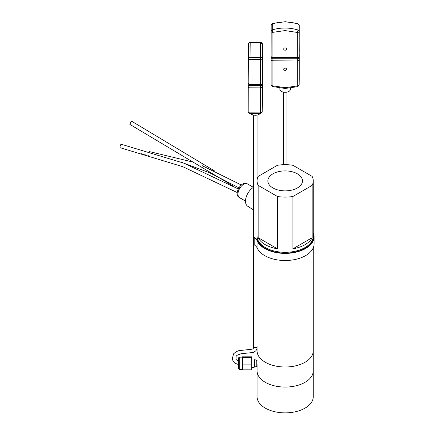 <?xml version="1.0" encoding="UTF-8"?>
<svg xmlns="http://www.w3.org/2000/svg" width="434" height="434" viewBox="0 0 434 434"><rect width="100%" height="100%" fill="white"/><g stroke="black" fill="none" stroke-linecap="round" stroke-linejoin="round"><path stroke-width="0.65" d="M265.299 247.554A28.096 16.221 0 0 0 295.917 251.069A28.096 16.221 0 0 0 313.261 236.085A28.096 16.221 180 0 1 302.031 249.056A28.096 16.221 180 0 1 272.606 250.597A28.096 16.221 180 0 1 257.074 236.085A28.096 16.221 0 0 0 265.299 247.554M312.165 176.405A28.096 16.221 180 0 1 313.261 180.886A28.096 16.221 180 0 1 312.165 185.372L312.165 237.696A28.096 16.221 180 0 1 292.934 248.801L292.934 196.477A28.096 16.221 180 0 1 277.402 196.477L277.402 248.801A28.096 16.221 180 0 1 265.299 244.684A28.096 16.221 180 0 1 258.165 237.696L258.165 185.372A28.096 16.221 180 0 1 257.074 180.886A28.096 16.221 180 0 1 258.165 176.405L277.402 165.3A28.096 16.221 180 0 1 292.934 165.3L312.165 176.405M277.402 196.477L258.165 185.372M297.393 173.828A17.295 9.982 0 0 0 278.199 171.75A17.295 9.982 0 0 0 267.892 181.331A17.295 9.982 0 0 0 272.937 187.949A17.295 9.982 0 0 0 291.431 190.195A17.295 9.982 0 0 0 302.444 181.331A17.295 9.982 0 0 0 297.393 173.828M312.165 185.372L292.934 196.477M277.402 248.801L258.165 237.696M312.165 237.696L292.934 248.801M302.031 363.757A28.096 16.221 0 0 0 313.261 350.781A28.096 16.221 180 0 1 285.165 367.001A28.096 16.221 180 0 1 257.074 350.781A28.096 16.221 0 0 0 272.606 365.292A28.096 16.221 0 0 0 302.031 363.757M313.261 370.837A28.096 16.221 180 0 1 313.261 370.848L313.261 350.802L313.261 370.848A28.096 16.221 180 0 1 294.686 386.108A28.096 16.221 180 0 1 263.525 381.188A28.096 16.221 180 0 1 257.074 370.848L257.074 370.848A28.096 16.221 0 0 0 285.165 387.068A28.096 16.221 0 0 0 313.261 370.848L313.261 396.654A28.096 16.221 -0 0 1 294.686 411.915A28.096 16.221 -0 0 1 263.525 406.994A28.096 16.221 -0 0 1 257.074 396.654L257.074 370.848A28.096 16.221 180 0 1 257.074 370.837M257.074 366.28L257.074 370.848L257.074 366.28M257.074 364.343L257.074 365.84M245.519 201.094L239.611 197.682A7.915 4.573 -60 0 1 238.396 191.34A7.915 4.573 -60 0 1 243.566 184.363A7.915 4.573 -60 0 1 247.526 183.967L253.434 187.379M253.559 209.937L247.733 206.264A11.289 6.515 -60 0 1 246.159 197.177A11.289 6.515 -60 0 1 253.499 187.342A11.289 6.515 -60 0 1 253.559 187.309M247.217 183.815L246.718 183.528A7.893 4.557 120 0 0 242.774 183.924A7.893 4.557 120 0 0 237.615 190.879A7.893 4.557 120 0 0 238.825 197.204L239.324 197.492M254.47 366.768L254.47 359.889L256.212 359.889L256.212 366.768L254.47 366.768L253.966 367.641L253.966 359.016L251.72 359.016M238.543 357.876L238.543 368.781L239.242 369.486L239.242 357.171L238.543 357.876M251.72 357.594L251.72 356.824L242.416 356.824L242.416 357.594L251.72 357.594L251.72 369.833L242.416 369.833L242.416 364.104L251.72 364.104M242.416 357.594L242.416 364.104M260.4 113.627L260.389 112.911A1.828 1.052 180 0 0 261.686 112.607A1.828 1.052 180 0 0 262.234 111.869A1.828 1.769 1.9 0 1 262.228 111.918L262.451 97.764A1.828 1.025 -179.4 0 0 262.451 97.753L262.451 72.722A1.828 1.052 180 0 1 262.451 72.733L262.451 97.753A1.828 1.052 180 0 1 262.451 97.753L262.451 97.764A1.828 1.025 -179.4 0 1 262.451 97.775M262.342 89.306L262.348 86.757L262.342 89.306M249.995 87.836A1.828 1.052 180 0 1 248.183 86.778L248.183 86.778A1.828 1.052 180 0 1 248.183 86.773A1.828 1.492 0.9 0 1 248.183 86.751A1.828 1.492 0.9 0 1 248.72 85.72A1.828 1.492 0.9 0 1 250.011 85.292L249.995 84.391L260.389 84.446A1.828 1.052 0 0 0 262.234 83.404L262.451 44.268A1.828 1.769 -178.1 0 0 260.628 42.489L260.4 57.342A1.828 1.025 0.6 0 1 262.234 58.378A1.828 1.052 180 0 1 261.686 59.122A1.828 1.052 180 0 1 260.389 59.425L260.395 85.221L250 85.167L248.183 83.339L248.183 58.324A1.828 1.025 0.6 0 1 248.183 58.297L248.183 58.297A1.828 1.025 0.6 0 1 250.006 57.293L249.995 84.391A1.828 1.052 180 0 1 248.709 84.077A1.828 1.052 180 0 1 248.183 83.339A1.828 1.052 180 0 1 248.183 83.328L248.4 44.197A1.828 1.769 -178.1 0 1 248.4 44.143L248.4 44.143C248.112 43.498 248.725 42.906 250.239 42.38L250.234 42.44A1.828 1.769 -178.1 0 0 248.4 44.143L248.183 58.313A1.828 1.052 0 0 0 248.183 58.313A1.828 1.052 0 0 0 248.709 59.057A1.828 1.052 0 0 0 249.995 59.371L260.389 59.425L260.4 57.342L250.006 57.293L250.12 47.952L250.234 42.44L260.633 42.434L262.451 44.257L262.451 69.288A1.828 1.052 0 0 0 262.451 69.283L262.451 69.283A1.828 1.052 0 0 0 262.451 69.272L262.234 83.404A1.828 1.492 0.9 0 1 262.234 83.42C261.892 84.76 261.279 85.362 260.395 85.221L260.405 85.341A1.828 1.492 0.9 0 1 262.234 86.843A1.828 1.052 0 0 1 261.686 87.587A1.828 1.052 0 0 1 260.389 87.89L260.405 85.341L250.011 85.292L249.995 112.856L260.389 112.911L260.389 87.89L249.995 87.836M250.006 113.572L249.995 112.856A1.828 1.052 0 0 1 248.709 112.542A1.828 1.052 0 0 1 248.183 111.804C247.885 112.482 248.492 113.09 250 113.632L260.395 113.681L262.228 111.918M250.662 113.632A5.268 3.043 0 0 0 255.268 115.254A5.268 3.043 0 0 0 259.928 113.681M262.445 72.695A1.828 1.052 180 0 1 262.451 72.722L262.451 97.748A1.828 1.052 180 0 0 262.451 97.737M253.559 244.163L253.559 346.652A1.758 1.014 0 0 0 255.583 347.656A1.758 1.014 0 0 0 257.074 346.652L256.928 348.502L256.055 350.629L253.434 352.457L240.951 353.748L236.942 355.332L236.129 356.379L236.042 359.265L236.503 360.003L238.543 360.974M262.342 66.825L262.331 69.38L262.342 66.825M260.633 42.489L250.239 42.38M271.076 59.697L271.076 59.718A1.828 1.492 0.9 0 1 271.076 59.718A1.828 1.052 0 0 0 271.076 59.746L271.076 84.76A1.828 1.052 180 0 1 271.076 84.76A1.828 1.052 180 0 0 271.597 85.509A1.828 1.052 180 0 0 272.883 85.823A1.828 0.358 107.3 0 1 272.357 86.512L285.111 88.471L297.87 86.643A1.828 0.385 -106.8 0 1 297.328 85.948L297.328 60.923L272.883 60.798L272.883 85.823L285.105 87.701L297.328 85.948A1.828 1.052 180 0 0 298.625 85.644A1.828 1.052 180 0 0 299.167 84.901A1.828 1.492 0.9 0 1 299.167 84.923L299.259 78.923A1.828 1.492 0.9 0 1 299.259 78.939A1.828 1.492 0.9 0 0 299.259 78.901A1.828 1.052 0 0 0 299.259 78.89A1.828 1.052 0 0 0 299.259 78.885L299.259 53.87A1.828 1.052 180 0 1 299.259 53.876L299.259 78.901L299.167 59.881A1.828 1.052 180 0 1 297.328 60.923L297.344 58.378A1.828 1.492 0.9 0 1 299.167 59.881L299.259 53.876A1.828 1.492 0.9 0 0 299.21 53.539M285.105 70.384A1.405 1.145 0.9 0 1 285.105 68.089A1.405 1.145 0.9 0 1 285.105 70.384M279.897 88.14L279.897 89.268A5.268 3.043 0 0 0 285.122 92.306A5.268 3.043 0 0 0 290.433 89.268L290.433 88.178M271.076 59.746L271.076 59.718A1.828 1.492 0.9 0 1 272.899 58.254L272.883 60.798A1.828 1.052 0 0 1 271.597 60.483A1.828 1.052 0 0 1 271.076 59.746L271.076 84.771L272.357 86.512M299.259 50.474A1.828 1.492 -179.1 0 0 299.259 50.458A1.828 1.492 -179.1 0 0 299.259 50.436A1.828 1.052 0 0 0 299.259 50.42A1.828 1.052 0 0 0 299.259 50.425L299.167 31.416A1.828 1.052 180 0 1 298.625 32.159A1.828 1.052 180 0 1 297.328 32.458A1.828 0.358 -72.7 0 0 297.984 30.011A36.521 29.821 -179.1 0 0 285.122 28.036A36.521 29.821 -179.1 0 0 272.259 29.881A1.828 0.385 73.2 0 0 272.883 32.333L285.105 30.581L297.328 32.458L297.328 57.483A1.828 1.052 0 0 0 299.167 56.436L299.167 56.458A1.828 1.492 -179.1 0 0 299.167 56.436L299.167 31.416A1.828 1.492 -179.1 0 0 297.984 30.011L298.077 24.011A1.828 0.358 -72.7 0 0 297.979 23.658L299.259 25.405A1.828 1.492 -179.1 0 0 298.077 24.011A36.521 29.821 -179.1 0 0 285.214 22.036A36.521 29.821 -179.1 0 0 272.351 23.881A1.828 1.492 -179.1 0 0 271.169 25.253L271.169 25.253A1.828 1.492 -179.1 0 0 271.169 25.27L271.076 31.232M297.979 23.658L285.225 21.7L272.465 23.534A1.828 0.385 73.2 0 0 272.351 23.881L272.259 29.881A1.828 1.492 -179.1 0 0 271.076 31.253L271.076 31.253A1.828 1.492 -179.1 0 0 271.076 31.27A1.828 1.052 180 0 1 271.076 31.27A1.828 1.052 180 0 0 271.597 32.018A1.828 1.052 180 0 0 272.883 32.333L272.899 58.254L297.344 58.254L272.894 58.129C272.151 58.27 271.543 57.662 271.076 56.306L271.076 56.306A1.828 1.052 0 0 0 272.883 57.359L297.328 57.483L297.333 58.254C297.968 58.454 298.581 57.858 299.167 56.458L299.259 25.405A1.828 1.052 0 0 0 299.259 25.405M285.105 47.903A1.405 1.145 -179.1 0 0 285.105 50.198A1.405 1.145 -179.1 0 0 285.105 47.903M271.076 31.291L271.076 56.295A1.828 1.052 0 0 0 271.076 56.306L271.169 25.253L272.465 23.534M299.259 50.458L299.167 56.458M237.257 192.566L182.736 166.667L120.153 147.723L119.892 146.925L120.95 144.159L183.604 163.086L238.353 188.98M232.537 185.676L129.902 124.417L130.601 122.594L131.811 121.303L214.906 171.153M148.819 155.231L142.01 154.531L140.757 152.931M257.053 247.765A28.937 16.709 0 0 0 288.415 260.405A28.937 16.709 0 0 0 314.102 244.044A28.937 16.709 0 0 0 314.108 243.805L314.108 236.693A28.937 16.709 180 0 1 314.102 236.931A28.937 16.709 180 0 1 288.415 253.293A28.937 16.709 180 0 1 257.053 240.653L257.053 247.765A14.186 8.192 180 0 0 254.226 244.847L254.226 237.734A14.186 8.192 180 0 1 257.053 240.653M313.261 234.393A28.378 16.383 180 0 1 313.543 236.693A28.378 16.383 180 0 1 313.538 236.931A28.378 16.383 180 0 1 288.344 252.973A28.378 16.383 180 0 1 257.595 240.566A14.751 8.517 0 0 0 254.649 237.517M313.261 232.689A28.937 16.709 180 0 1 314.108 236.693M253.559 235.863A3.369 1.948 0 0 0 253.402 236.454L253.402 243.566A3.369 1.948 0 0 0 254.226 244.847M253.402 236.454A3.369 1.948 0 0 0 254.226 237.734M248.183 86.789L248.183 111.793A1.828 1.052 0 0 0 248.183 111.804L248.232 83.751M262.402 72.391A1.828 1.492 0.9 0 1 262.451 72.733L262.402 72.315M262.451 44.257A1.828 1.052 180 0 1 262.451 44.268L262.451 69.283A1.828 1.492 0.9 0 1 262.451 69.31A1.828 1.492 0.9 0 1 262.445 69.326M313.261 238.993L313.261 180.886M257.074 115.081L257.074 180.886M313.261 350.781L313.261 247.809M257.074 350.781L257.074 346.652M257.074 365.238L257.074 366.236M254.47 359.889L253.966 359.016M257.074 360.377L256.212 360.377M253.966 367.641L251.72 367.641M257.178 366.28L256.212 366.28M242.416 357.171L239.242 357.171M242.416 369.486L239.242 369.486M248.232 83.746L248.183 86.751M253.559 115.081L253.559 237.051M262.451 69.283L262.234 83.42M253.564 346.701L253.277 348.469L252.225 349.164L238.667 350.699L235.966 351.779L233.584 353.829L232.336 358.571L233.036 361.121L234.908 363.209L238.543 364.56M299.216 53.458L299.259 53.87M297.87 86.643L299.167 84.923M283.413 92.133L283.413 164.698M286.923 92.133L286.923 164.698M241.309 184.993L202.255 165.701M191.926 161.822L149.567 151.64M238.966 187.851L209.785 172.846L181.043 162.121"/></g></svg>
